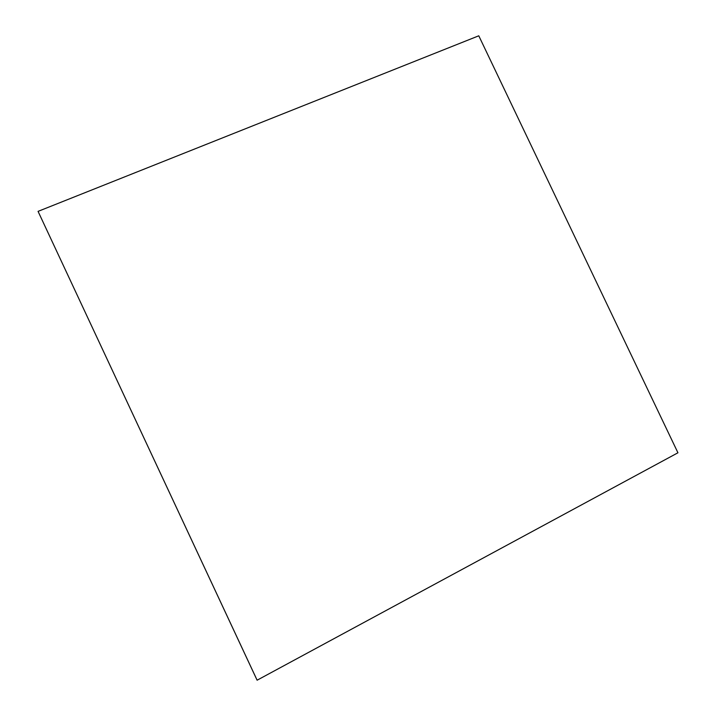 <?xml version="1.0" encoding="UTF-8"?>
<svg xmlns="http://www.w3.org/2000/svg" width="716" height="716" viewBox="0 0 716 716"><rect width="100%" height="100%" fill="white"/><g stroke="black" fill="none" stroke-linecap="round" stroke-linejoin="round"><path stroke-width="1.07" d="M256.758 679.466L257.116 680.2L677.936 452.78L478.78 35.8L38.064 211.372L256.758 679.466M257.116 680.2L38.064 211.372L478.78 35.8L677.936 452.78L257.116 680.2"/></g></svg>
